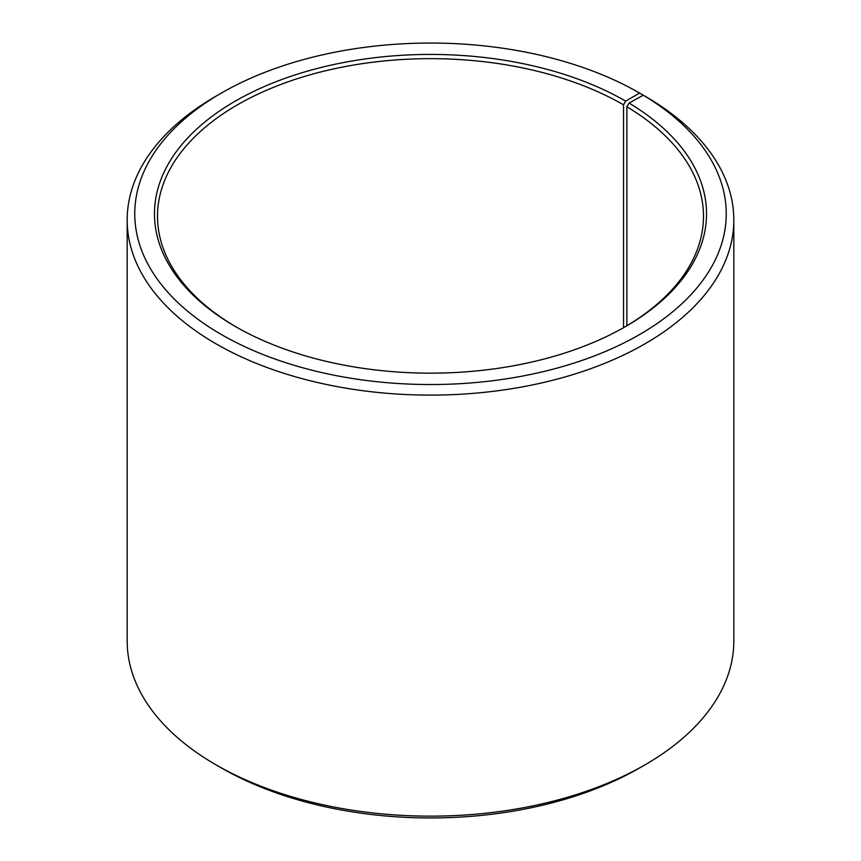 <?xml version="1.0" encoding="UTF-8"?>
<svg xmlns="http://www.w3.org/2000/svg" width="861" height="861" viewBox="0 0 861 861"><rect width="100%" height="100%" fill="white"/><g stroke="black" fill="none" stroke-linecap="round" stroke-linejoin="round"><path stroke-width="1.29" d="M624.602 327.094A272.991 157.606 -0 0 0 703.491 216.272A272.991 157.606 -0 0 0 626.873 106.786L626.873 325.759M644.986 96.195L639.615 93.063L625.678 101.114A276.026 159.36 -0 0 0 235.322 101.103A276.026 159.36 -0 0 0 235.322 326.48A276.026 159.36 -0 0 0 625.678 326.48A276.026 159.36 -0 0 0 629.057 103.094L626.873 106.786M639.615 93.063A295.743 170.747 -0 0 0 221.374 93.063A295.743 170.747 -0 0 0 221.385 334.531A295.743 170.747 -0 0 0 637.786 335.575A295.743 170.747 -0 0 0 643.242 95.184L629.057 103.094M221.374 93.063L216.014 96.152A303.32 175.127 -0 0 0 127.18 219.986A303.32 175.127 -0 0 0 216.014 343.819A303.32 175.127 -0 0 0 546.574 381.778A303.32 175.127 -0 0 0 733.82 219.986A303.32 175.127 -0 0 0 648.688 98.337L643.242 95.184M127.18 219.986L127.18 641.014A303.32 175.127 -0 0 0 216.014 764.848L221.374 767.937A295.743 170.747 -0 0 0 221.385 767.937A295.743 170.747 -0 0 0 639.626 767.937L644.986 764.848A303.32 175.127 -0 0 0 733.82 641.014L733.82 219.986M221.374 767.937L216.014 764.848A303.32 175.127 -0 0 0 644.986 764.848M625.678 101.114L623.536 104.827A272.991 157.606 -0 0 0 326.028 70.656A272.991 157.606 -0 0 0 157.509 216.272A272.991 157.606 -0 0 0 236.398 327.094M623.536 104.827L623.536 327.707"/></g></svg>
